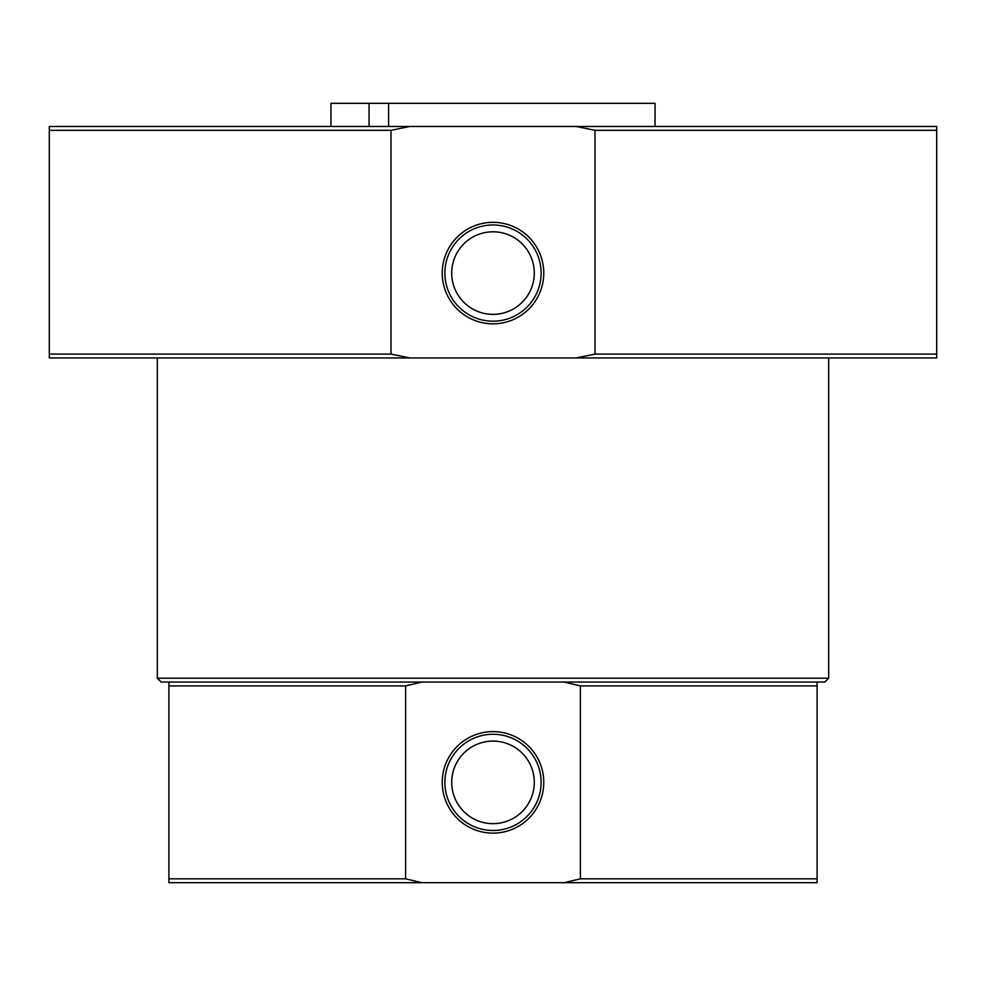 <?xml version="1.0" encoding="UTF-8"?>
<svg xmlns="http://www.w3.org/2000/svg" width="986" height="986" viewBox="0 0 986 986"><rect width="100%" height="100%" fill="white"/><g stroke="black" fill="none" stroke-linecap="round" stroke-linejoin="round"><path stroke-width="1.48" d="M49.3 222.318L49.3 323.839M168.902 731.612L168.902 833.133M493 222.318A50.767 50.767 0 0 0 442.233 273.085A50.767 50.767 0 0 0 493 323.839A50.767 50.767 0 0 0 543.767 273.085A50.767 50.767 0 0 0 493 222.318M493 224.968A48.117 48.117 0 0 0 444.883 273.085A48.117 48.117 0 0 0 493 321.19A48.117 48.117 0 0 0 541.117 273.085A48.117 48.117 0 0 0 493 224.968M493 231.796A41.289 41.289 0 0 0 451.711 273.085A41.289 41.289 0 0 0 493 314.361A41.289 41.289 0 0 0 534.289 273.085A41.289 41.289 0 0 0 493 231.796M493 731.612A50.767 50.767 0 0 0 442.233 782.366A50.767 50.767 0 0 0 493 833.133A50.767 50.767 0 0 0 543.767 782.366A50.767 50.767 0 0 0 493 731.612M493 734.262A48.117 48.117 0 0 0 444.883 782.366A48.117 48.117 0 0 0 493 830.483A48.117 48.117 0 0 0 541.117 782.366A48.117 48.117 0 0 0 493 734.262M493 741.09A41.289 41.289 0 0 0 451.711 782.366A41.289 41.289 0 0 0 493 823.655A41.289 41.289 0 0 0 534.289 782.366A41.289 41.289 0 0 0 493 741.09M330.951 126.467L330.951 103.32L369.06 103.32L369.06 126.467M388.607 126.467L388.607 103.32L655.049 103.32L655.049 126.467M828.671 678.195L824.814 682.053L161.186 682.053L157.329 678.195L828.671 678.195L828.671 357.955M157.329 678.195L157.329 357.955M595.002 130.325L576.107 126.467L936.7 126.467L936.7 130.325L595.002 130.325L595.002 354.097L936.7 354.097L936.7 130.325M49.3 354.097L390.998 354.097L390.998 130.325L49.3 130.325L49.3 357.955L409.893 357.955L390.998 354.097M49.3 130.325L49.3 126.467L409.893 126.467L390.998 130.325M817.098 682.053L817.098 685.911L580.384 685.911L564.14 682.053M168.902 878.822L405.616 878.822L405.616 685.911L168.902 685.911L168.902 882.68L421.86 882.68L405.616 878.822M421.86 682.053L405.616 685.911M168.902 685.911L168.902 682.053M936.7 354.097L936.7 357.955L409.893 357.955M576.107 126.467L409.893 126.467M580.384 685.911L580.384 878.822L817.098 878.822L817.098 685.911M817.098 878.822L817.098 882.68L421.86 882.68M564.14 882.68L580.384 878.822M576.107 357.955L595.002 354.097M388.607 103.32L369.06 103.32"/></g></svg>
